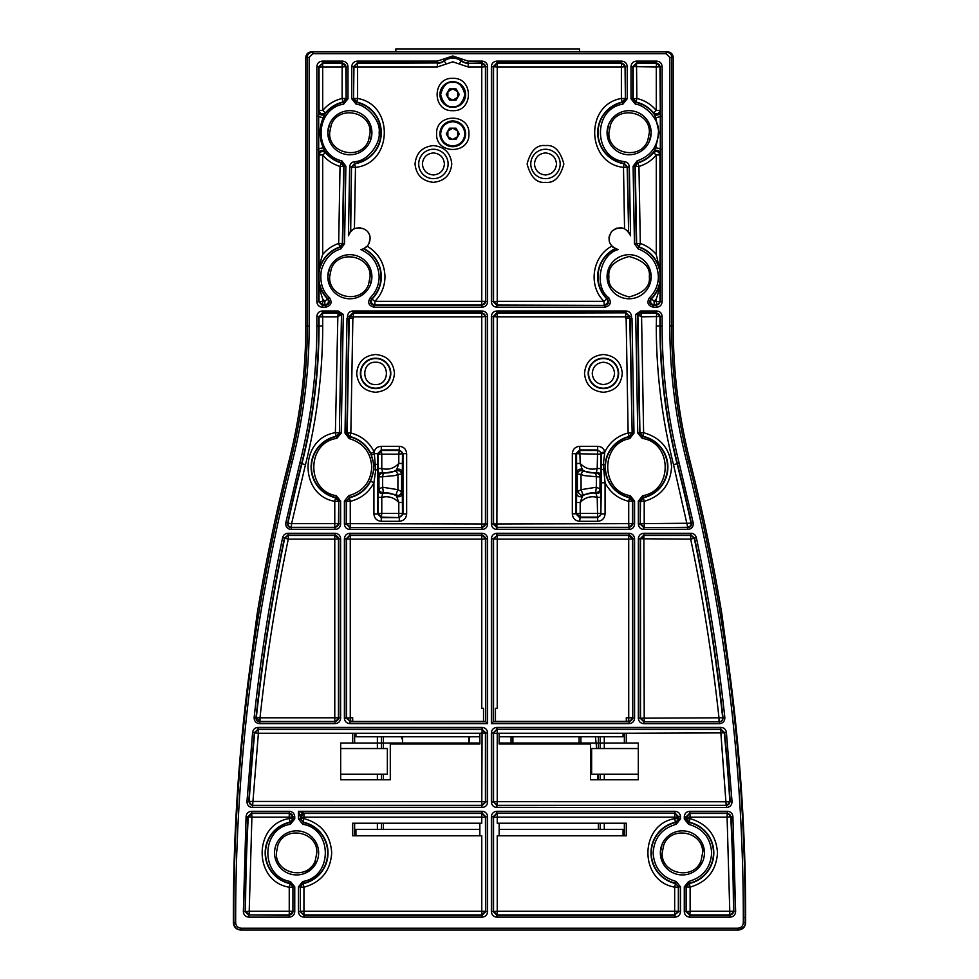 <?xml version="1.0" encoding="UTF-8"?>
<svg xmlns="http://www.w3.org/2000/svg" width="979" height="979" viewBox="0 0 979 979"><rect width="100%" height="100%" fill="white"/><g stroke="black" fill="none" stroke-linecap="round" stroke-linejoin="round"><path stroke-width="1.47" d="M579.066 743.024L579.066 736.783M512.898 736.783L512.898 743.024M469.993 736.783L468.782 739.218L468.782 736.783L468.782 743.024M402.553 743.024L402.614 736.783M598.365 829.372L598.365 823.217L598.365 829.372M597.863 779.774L597.728 774.254M596.639 748.543L595.452 736.783M604.288 736.783L604.288 748.543M604.288 774.254L604.288 779.774M604.288 823.217L604.288 829.372M377.38 829.372L377.38 823.217M377.38 779.774L377.38 774.254M377.38 748.543L377.38 736.783M469.406 738.912L468.843 743.024M401.99 738.912L401.39 736.783M598.365 779.774L598.365 774.254M598.365 748.543L598.365 736.783M383.315 829.372L383.315 823.217M383.315 779.774L383.315 774.254M383.315 748.543L383.315 736.783M686.695 461.77C724.374 611.324 743.245 763.216 743.33 917.445L743.318 922.72C742.988 926.048 741.152 927.884 737.811 928.214L241.177 928.214C237.848 927.896 236.012 926.061 235.67 922.72C235.315 766.704 254.185 613.062 292.293 461.77C303.527 417.225 309.144 371.971 309.168 326.019L309.168 57.406L312.839 53.723L666.148 53.723L669.82 57.406L669.82 326.019C669.844 371.971 675.461 417.225 686.695 461.77L688.47 461.329A552.707 552.707 0 0 1 671.655 326.019L673.197 326.019A551.153 551.153 0 0 0 689.975 460.95L688.47 461.329A1863.245 1863.245 0 0 1 745.166 917.445A1863.245 1863.245 0 0 1 745.154 922.72C745.594 926.11 743.147 928.545 737.811 930.05L738.264 930.05C742.731 929.609 745.178 927.174 745.619 922.72L745.631 917.445C745.704 837.767 740.699 758.419 730.603 679.377L721.866 614.053L720.74 614.053M258.248 614.053L257.122 614.053C265.615 562.57 276.249 511.54 289.013 460.95L289.013 460.95A551.153 551.153 0 0 0 305.791 326.019L305.791 57.406L307.333 57.406L307.333 326.019A552.707 552.707 0 0 1 290.518 461.329L289.013 460.95A1864.787 1864.787 0 0 0 257.122 614.053L248.385 679.377C238.068 760.169 233.063 841.279 233.369 922.72C233.797 927.162 236.257 929.597 240.724 930.05L737.811 930.05L737.811 928.214M608.754 268.295L607.066 276.739A22.052 22.052 0 0 1 629.118 254.687A22.052 22.052 0 0 1 651.157 276.739L649.481 268.295M663.725 845.146C670.762 824.979 703.84 831.563 702.604 852.893L701.062 860.627C694.038 880.806 660.947 874.223 662.183 852.893L663.725 845.146M662.024 844.449L660.348 852.893A22.052 22.052 0 0 1 682.4 830.841A22.052 22.052 0 0 1 704.439 852.893L702.763 844.449M277.926 845.146C284.95 824.979 318.04 831.563 316.804 852.893L315.262 860.627C308.226 880.806 275.148 874.223 276.384 852.893L277.926 845.146M274.548 852.893A22.052 22.052 0 0 1 296.588 830.841A22.052 22.052 0 0 1 318.64 852.893A22.052 22.052 0 0 1 296.588 874.932A22.052 22.052 0 0 1 274.548 852.893A22.052 22.052 0 0 0 296.588 874.932A22.052 22.052 0 0 0 318.64 852.893M610.455 124.982C617.48 104.814 650.558 111.398 649.322 132.728L647.78 140.462C640.755 160.642 607.678 154.058 608.914 132.728L610.455 124.982M608.754 124.284L607.066 132.728A22.052 22.052 0 0 1 629.118 110.676A22.052 22.052 0 0 1 651.157 132.728L649.481 124.284M331.208 124.982C338.232 104.814 371.31 111.398 370.074 132.728L368.532 140.462C361.508 160.642 328.43 154.058 329.666 132.728L331.208 124.982M329.507 124.284L327.818 132.728A22.052 22.052 0 0 1 349.87 110.676A22.052 22.052 0 0 1 371.91 132.728L370.233 124.284M331.208 268.992C338.232 248.825 371.31 255.409 370.074 276.739L368.532 284.473C361.508 304.653 328.43 298.057 329.666 276.739L331.208 268.992M329.507 268.295L327.818 276.739A22.052 22.052 0 0 1 349.87 254.687A22.052 22.052 0 0 1 371.91 276.739L370.233 268.295M418.718 163.958A14.697 14.697 0 0 1 433.416 149.261A14.697 14.697 0 0 1 448.113 163.958A14.697 14.697 0 0 1 433.416 178.655A14.697 14.697 0 0 1 418.718 163.958A14.697 14.697 0 0 0 433.416 178.655A14.697 14.697 0 0 0 448.113 163.958M530.777 163.958A14.697 14.697 0 0 1 545.474 149.261A14.697 14.697 0 0 1 560.172 163.958A14.697 14.697 0 0 1 545.474 178.655A14.697 14.697 0 0 1 530.777 163.958A14.697 14.697 0 0 0 545.474 178.655A14.697 14.697 0 0 0 560.172 163.958M452.775 107.372A12.862 12.862 0 0 1 439.914 94.51A12.862 12.862 0 0 1 452.775 81.649A12.862 12.862 0 0 1 465.637 94.51A12.862 12.862 0 0 1 452.775 107.372A12.862 12.862 0 0 0 465.637 94.51A12.862 12.862 0 0 0 452.775 81.649M439.914 133.829A12.862 12.862 0 0 1 452.775 120.968A12.862 12.862 0 0 1 465.637 133.829A12.862 12.862 0 0 1 452.775 146.691A12.862 12.862 0 0 1 439.914 133.829A12.862 12.862 0 0 0 452.775 146.691A12.862 12.862 0 0 0 465.637 133.829M481.754 911.29L485.437 911.29L481.754 914.961L303.943 914.961L303.943 887.219L303.172 883.633A31.438 31.438 0 0 0 303.172 822.152L300.272 818.554L303.943 818.554C321.247 823.498 330.498 834.94 331.697 852.893C330.498 870.845 321.247 882.287 303.943 887.219L300.272 887.219L303.16 883.278L300.272 886.876L300.272 911.633L303.943 915.304L300.272 911.29L481.754 911.29L482.096 915.304L303.943 915.304L303.943 917.139L482.096 917.139L482.096 915.304L485.768 911.633L487.603 911.633L487.603 816.792L485.768 816.792L485.768 911.633L485.437 817.135L481.754 817.135L481.754 823.217L479.845 823.217L479.845 835.809L481.754 835.809L481.754 911.29M688.616 824.306C702.983 828.442 710.656 837.975 711.647 852.893C710.656 867.81 702.983 877.331 688.616 881.479L689.326 883.547L686.463 887.133L686.463 911.29L690.134 914.961L729.783 914.961L730.126 917.139C733.491 916.809 735.327 914.973 735.633 911.62L732.904 816.498C732.439 813.304 730.603 811.567 727.397 811.285L689.791 811.285C686.438 811.615 684.602 813.451 684.284 816.792L684.284 818.921L688.616 824.306L689.008 822.507L686.12 818.921L684.284 818.921M355.144 228.425L354.422 228.731L355.487 167.385C392.603 163.542 394.415 104.582 357.604 98.475L353.933 98.475L356.797 102.061L356.087 104.141C365.926 104.851 381.064 120.16 379.13 132.728C380.66 142.971 367.725 161.706 354.312 161.645C351.461 162.294 349.907 164.08 349.65 166.993L351.485 167.03L354.594 163.456L354.312 161.645M468.207 66.976L468.207 63.305A11.405 11.405 0 0 1 461.354 61.016A14.306 14.306 0 0 0 444.185 61.016L443.976 60.747A14.648 14.648 0 0 1 461.562 60.747L459.151 63.953L468.207 66.976L481.754 66.976L482.096 62.962L485.768 66.633L485.768 301.691L485.437 66.976C485.413 64.883 484.189 63.659 481.754 63.305L468.207 63.305L482.096 62.962L482.096 61.126L468.207 61.126L452.775 55.974L437.344 61.126L357.262 61.126C353.921 61.444 352.085 63.28 351.755 66.633L351.755 98.757L356.087 104.141M353.052 229.478L350.347 231.974L348.438 235.743C351.118 223.64 370.772 226.357 370.074 238.729C369.646 244.603 366.562 248.238 360.835 249.608C372.338 254.846 378.432 263.889 379.13 276.739C378.995 284.938 376.034 291.938 370.233 297.738C367.333 302.584 368.606 305.742 374.076 307.21L482.096 307.21C485.449 306.88 487.285 305.044 487.603 301.691L487.603 66.633C487.285 63.28 485.449 61.444 482.096 61.126M368.997 233.957L368.312 232.745M365.644 229.894L364.714 229.27M360.101 227.752L358.999 227.703M354.422 228.731L353.235 229.367M370.637 481.142L373.917 482.794C368.789 492.498 360.908 498.678 350.262 501.334L349.442 497.748L346.578 501.334L346.248 523.998L346.248 501.064L349.442 497.748A31.438 31.438 0 0 0 370.637 481.142L373.88 469.626L373.88 464.548L370.845 453.436A31.438 31.438 0 0 0 349.98 436.548L350.849 432.987L347.178 432.914L349.98 436.548L349.246 438.616C363.319 442.9 370.833 452.396 371.775 467.081C370.784 481.998 363.111 491.531 348.744 495.68L344.4 501.064L344.4 523.998C344.73 527.338 346.566 529.174 349.919 529.504L349.919 527.669L346.248 523.998L344.4 523.998M635.334 104.141C645.173 104.851 660.311 120.16 658.377 132.728C657.545 146.838 650.46 156.224 637.109 160.874L633.095 166.271L634.453 243.795L638.247 248.935C650.937 253.867 657.643 263.143 658.377 276.739C658.243 284.938 655.281 291.938 649.481 297.738C646.581 302.584 647.853 305.742 653.323 307.21L656.628 307.21C659.981 306.88 661.816 305.044 662.134 301.691L662.134 66.633C661.816 63.28 659.981 61.444 656.628 61.126L636.509 61.126C633.168 61.444 631.333 63.28 631.002 66.633L631.002 98.757L635.334 104.141L635.726 102.342L632.838 98.757L631.002 98.757M656.285 298.962L654.143 301.361L654.143 305.032L656.285 305.032C658.708 304.677 659.932 303.453 659.956 301.361L659.956 282.809A31.438 31.438 0 0 1 651.524 298.779C649.75 301.973 650.619 304.053 654.143 305.032L653.323 305.375C649.664 304.396 648.82 302.291 650.766 299.06L651.524 298.779L654.143 301.361L660.299 301.691L656.628 305.375L656.285 298.962C658.206 293.48 659.43 288.095 659.956 282.809L659.956 270.669L656.285 254.503L656.285 154.963L653.446 152.638L655.697 147.915L659.002 132.728L655.697 117.541L653.446 112.818A31.438 31.438 0 0 0 636.044 102.061L635.726 102.342A31.095 31.095 0 0 1 653.727 113.711A3.671 3.659 -18.8 0 0 660.299 111.471L660.299 301.691L662.134 301.691M649.481 285.17L651.157 276.739A22.052 22.052 0 0 1 629.118 298.779A22.052 22.052 0 0 1 607.066 276.739L608.754 285.17M660.348 852.893A22.052 22.052 0 0 0 682.4 874.932A22.052 22.052 0 0 0 704.439 852.893A22.052 22.052 0 0 1 682.4 874.932A22.052 22.052 0 0 1 660.348 852.893L662.024 861.324M697.978 868.483L702.763 861.324M305.032 873.256L316.963 861.324M649.481 141.16L651.157 132.728A22.052 22.052 0 0 1 629.118 154.768A22.052 22.052 0 0 1 607.066 132.728L608.754 141.16M370.233 141.16L371.91 132.728A22.052 22.052 0 0 1 349.87 154.768A22.052 22.052 0 0 1 327.818 132.728L329.507 141.16M370.233 285.17L371.91 276.739A22.052 22.052 0 0 1 349.87 298.779A22.052 22.052 0 0 1 327.818 276.739L329.507 285.17M487.603 301.691L485.768 301.691L482.096 305.375L374.076 305.375C370.417 304.396 369.572 302.291 371.518 299.06A31.095 31.095 0 0 0 363.527 248.801L367.309 246.035M370.233 297.738L374.896 301.361C381.48 294.471 384.845 286.26 384.98 276.739C384.527 263.351 378.592 253.169 367.174 246.182M642.689 495.68L643.387 497.748L640.523 501.334L640.193 523.998L640.193 501.064L643.081 497.467A31.095 31.095 0 0 0 642.542 436.597L639.593 433.048L637.525 314.785L641.575 316.829L643.607 432.706C660.947 437.65 670.272 449.104 671.57 467.081C670.321 484.801 661.204 496.218 644.206 501.334L643.387 497.748A31.438 31.438 0 0 0 642.86 436.304L643.607 432.706L639.936 432.779L642.86 436.304L642.187 438.396C672.536 442.643 672.952 490.907 642.689 495.68L638.345 501.064L638.345 523.998C638.675 527.338 640.511 529.174 643.864 529.504L643.864 527.669L640.193 523.998L638.345 523.998M633.095 166.271L638.957 166.43C645.883 164.35 651.671 160.532 656.285 154.963L659.956 154.963L659.956 270.669A31.438 31.438 0 0 0 639.128 246.941L636.289 243.759L634.93 166.234L637.61 162.636L635.285 166.491L636.631 243.514L639.128 246.941L640.303 243.453L634.453 243.795M684.284 816.792L686.12 816.792L689.791 813.121L727.397 813.121L731.068 816.596A1853.736 1853.736 0 0 1 733.797 911.62L733.455 911.278A1853.394 1853.394 0 0 0 730.738 816.939C730.64 814.956 729.416 813.806 727.079 813.463L690.134 813.463L686.12 816.792L686.12 818.921L690.134 818.64C707.144 823.755 716.261 835.173 717.509 852.893C716.261 870.6 707.144 882.006 690.134 887.133L689.326 883.547A31.438 31.438 0 0 0 689.326 822.225L689.008 822.507A31.095 31.095 0 0 1 689.008 883.278L686.12 886.864L684.284 886.864L684.284 911.633C684.602 914.986 686.438 916.821 689.791 917.139L730.126 917.139M452.775 78.344C473.628 77.341 473.628 111.679 452.775 110.676C431.91 111.679 431.91 77.341 452.775 78.344M468.941 133.829C469.932 154.682 435.606 154.682 436.61 133.829C435.606 112.977 469.932 112.977 468.941 133.829M453.216 81.661L457.303 82.481M457.499 82.554L461.721 85.271M461.868 85.418L464.658 89.603M464.731 89.774L465.625 94.265M465.637 94.51L464.792 99.075M464.731 99.246L462.002 103.456M461.868 103.603L457.682 106.393M457.499 106.466L453.179 107.36M465.625 134.27L464.805 138.357M464.731 138.565L462.002 142.775M461.868 142.922L457.682 145.712M457.499 145.785L453.02 146.679M452.775 146.691L448.211 145.847M448.039 145.785L443.817 143.069M443.683 142.922L440.88 138.737M440.819 138.565L439.914 134.233M622.289 373.391C621.163 361.924 614.873 355.622 603.394 354.508C591.928 355.622 585.626 361.924 584.512 373.391C585.626 384.869 591.928 391.159 603.394 392.273C614.873 391.159 621.163 384.869 622.289 373.391M394.476 373.391C393.362 361.924 387.06 355.622 375.593 354.508C364.115 355.622 357.824 361.924 356.699 373.391C357.824 384.869 364.115 391.159 375.593 392.273C387.06 391.159 393.362 384.869 394.476 373.391M596.321 492.547L595.648 492.486L596.321 487.236L599.992 488.876L600.054 476.944C599.784 474.497 598.328 473.298 595.709 473.334L596.272 472.502A3.671 3.671 -141.3 0 1 600.751 476.088L600.873 454.17C600.849 452.078 599.625 450.854 597.202 450.499L580.192 450.499L576.521 454.17L576.655 472.857A3.671 3.671 152.3 0 1 582.407 469.834L582.921 470.997C579.764 470.067 577.904 471.119 577.353 474.142L577.426 491.642L581.098 495.313L583.019 494.774L581.098 489.671L596.321 487.236L596.382 476.773L583.729 475.537L581.024 474.313L581.098 489.671L577.426 491.642L576.655 493.086L576.521 502.496L580.192 502.496L580.192 513.437L600.873 513.437L600.873 497.344L597.202 497.344L595.648 492.486L583.019 494.774L582.444 496.084A3.671 3.671 27.3 0 1 576.655 493.086M452.775 100.152L447.88 97.337L447.88 91.696L452.775 88.869L457.658 91.696L457.658 97.337L452.775 100.152M452.775 139.471L447.88 136.644L447.88 131.002L452.775 128.188L457.658 131.002L457.658 136.644L452.775 139.471M354.631 733.259L354.631 743.024L479.857 743.024M354.631 823.217L354.631 835.809M624.357 835.809L624.357 823.217M499.131 743.024L624.357 743.024L624.357 733.259M479.857 743.979L479.857 733.259L352.685 733.259L352.685 743.024L390.291 743.024L390.291 743.979L479.857 743.979M479.857 736.783L355.928 736.783L355.928 733.259M623.06 733.259L623.06 736.783L499.131 736.783M624.382 743.024L638.308 743.024L638.308 779.774L590.533 779.774L590.533 743.024L624.382 743.024M590.533 743.979L499.131 743.979L499.131 733.259L626.303 733.259L626.303 743.024M499.143 823.217L499.143 835.809L626.303 835.809L626.303 823.217L497.234 823.217L497.234 817.135L674.666 817.135L674.666 813.463L678.337 817.135L674.666 817.135L674.666 818.64C639.018 824.551 639.018 881.235 674.666 887.133L674.666 914.961L497.234 914.961L493.551 911.29L493.551 817.135L497.234 817.135L497.234 813.451L493.22 816.792L496.891 813.121L674.996 813.121L678.68 816.792L680.515 816.792C680.185 813.451 678.349 811.615 674.996 811.285L496.891 811.285L496.891 813.121L674.996 813.121L674.996 811.285M499.143 829.372L623.06 829.372L623.06 835.809M355.928 835.809L355.928 829.372L479.845 829.372M479.845 835.809L352.685 835.809L352.685 823.217L479.845 823.217M638.308 748.543L591.634 748.543L591.634 774.254L638.308 774.254M340.68 774.254L387.354 774.254L387.354 748.543L340.68 748.543M390.291 743.979L390.291 779.774L340.68 779.774L340.68 743.024L352.685 743.024M676.171 824.306L675.779 822.507A31.095 31.095 0 0 0 675.779 883.278L676.171 881.479C661.804 877.331 654.131 867.81 653.14 852.893C654.131 837.975 661.804 828.442 676.171 824.306L680.515 818.921L678.68 818.921L675.779 822.507L678.68 818.921L678.68 816.792L678.337 818.64L674.666 818.64L675.473 822.225A31.438 31.438 0 0 0 675.473 883.547L678.68 886.864L675.473 883.547L674.666 887.133L678.337 887.133L678.337 911.29L497.234 911.29L497.234 835.809L499.143 835.809M241.177 928.214L241.177 930.05C236.832 929.72 234.385 927.284 233.834 922.72L233.369 922.72M487.603 732.928C487.285 729.575 485.449 727.74 482.096 727.409L481.754 805.338L252.815 805.338C250.502 805.056 249.278 803.759 249.155 801.434L248.788 801.777A1853.736 1853.736 0 0 1 254.418 732.561L258.383 729.588L481.754 729.588L485.437 733.259L485.437 801.666L249.155 801.434A1853.394 1853.394 0 0 1 254.724 732.892L258.383 733.259L258.077 729.245L482.096 729.245L485.768 732.928L485.768 801.997L482.096 805.668L252.46 805.668L248.788 801.777L246.953 801.654C247.112 805.179 248.947 807.137 252.46 807.516L482.096 807.516L481.754 805.338L485.437 801.666L487.603 801.997L487.603 732.928L479.857 733.259M626.303 733.259L724.264 732.892A1853.394 1853.394 0 0 1 729.832 801.434C729.71 803.759 728.486 805.056 726.173 805.338L496.891 805.668L496.891 807.516L726.528 807.516L726.528 805.668L730.199 801.777L732.035 801.654L726.394 732.378L724.264 732.892L720.605 729.588L720.911 727.409L496.891 727.409L496.891 729.245L720.605 729.588L726.173 805.338L497.234 805.338L493.551 801.666L493.551 733.259L497.234 733.259L497.234 729.588L493.22 732.928L496.891 729.245L720.911 729.245L724.57 732.561A1853.736 1853.736 0 0 1 730.199 801.777L497.234 801.666L497.234 733.259L499.131 733.259M487.603 816.792C487.285 813.439 485.449 811.603 482.096 811.285L481.754 817.135L303.943 817.135L303.172 822.152L300.272 818.554L300.272 816.792A3.671 3.671 180 0 1 303.943 813.121L482.096 813.121L485.768 816.792L481.754 813.451L303.943 813.451L300.272 817.135L303.943 817.135L303.943 813.121L298.424 811.285L298.424 818.909L302.78 824.294C332.811 828.993 332.811 876.792 302.78 881.492L298.424 886.876L298.424 911.633L300.272 911.633M496.891 917.139L497.234 911.29L491.372 911.633C491.703 914.986 493.538 916.821 496.891 917.139L674.996 917.139L674.996 915.304L496.891 915.304L493.22 911.633L493.22 816.792L491.372 816.792L491.372 911.633M254.136 717.546L256.351 717.399L259.998 721.462L259.998 717.791L256.351 717.399A1853.394 1853.394 0 0 1 284.693 538.377L288.022 535.109L284.424 538.034L288.291 539.123L288.291 535.452L334.781 535.452L334.781 539.123L288.291 539.123C275.943 598.218 266.508 657.778 259.998 717.791L338.465 717.791L338.465 539.123C338.44 537.03 337.217 535.807 334.781 535.452L338.795 538.78L338.795 718.133L335.124 721.804L259.619 721.804C257.196 721.535 255.984 720.177 255.972 717.742A1853.736 1853.736 0 0 1 284.424 538.034L282.625 537.655C270.18 597.166 260.683 657.117 254.136 717.546C254.161 721.193 255.996 723.224 259.619 723.64L335.124 723.64C338.477 723.322 340.313 721.486 340.631 718.133L340.631 538.78C340.313 535.44 338.477 533.604 335.124 533.274L288.022 533.274L288.022 535.109L335.124 535.109L335.124 533.274M724.852 717.583L722.686 717.778A3.671 3.671 -90 0 1 719.027 721.853L719.027 718.182C712.516 658.035 703.069 598.34 690.697 539.123L690.697 535.452L644.206 535.452L640.523 539.123L640.523 718.182L644.206 721.853L644.206 718.182L722.686 717.778A1853.394 1853.394 0 0 0 694.295 538.377L690.966 535.109L694.564 538.034A1853.736 1853.736 0 0 1 723.028 717.778C723.004 720.214 721.792 721.572 719.369 721.853L719.369 723.689C723.004 723.273 724.827 721.242 724.852 717.583C718.305 657.129 708.808 597.153 696.363 537.655C695.604 534.926 693.805 533.469 690.966 533.274L643.864 533.274L643.864 535.109L690.966 535.109L690.966 533.274M624.675 161.645C593.458 158.671 591.928 109.024 622.901 104.141L627.233 98.757L627.233 66.633C626.903 63.28 625.067 61.444 621.726 61.126L496.891 61.126C493.538 61.444 491.703 63.28 491.372 66.633L491.372 301.691C491.703 305.044 493.538 306.88 496.891 307.21L604.912 307.21C610.382 305.742 611.655 302.597 608.754 297.738C593.58 286.602 599.686 254.197 618.153 249.608C608.914 246.035 606.772 239.965 611.716 231.387C619.683 225.513 625.96 226.969 630.537 235.743L629.338 166.993C629.081 164.08 627.527 162.294 624.675 161.645L624.394 163.456L627.502 167.03L629.338 166.993M605.12 464.756L605.12 469.418A31.438 31.438 0 0 0 629.546 497.748L628.726 501.334C618.079 498.678 610.186 492.498 605.071 482.794L603.272 464.609L605.12 464.756A31.438 31.438 0 0 1 629.007 436.548L631.81 432.914L628.139 432.987L629.326 436.818A31.095 31.095 0 0 0 629.852 497.467L632.74 501.064L632.74 523.998L629.069 527.669L629.069 529.504C632.422 529.174 634.257 527.338 634.576 523.998L632.41 523.655L632.41 501.334L629.546 497.748L630.243 495.68C600.531 490.993 600.115 443.817 629.742 438.616L629.326 436.818L632.153 433.183L629.803 318.346L625.679 318.346L631.981 318.346L630.146 318.346L632.153 433.183L633.988 433.146L631.981 318.346M348.744 495.68L349.136 497.467A31.095 31.095 0 0 0 349.662 436.818L346.835 433.183L348.842 318.346L347.007 318.346L353.297 318.346L349.185 318.346L347.178 432.914L345 433.146L349.246 438.616M641.135 316.388L641.135 313.158L637.88 315.128L639.936 432.779L637.757 433.085L642.187 438.396M635.689 314.394L637.525 314.785L640.78 312.815L656.628 312.815L660.299 316.486L660.299 326.019A562.215 562.215 0 0 0 677.407 463.654A1853.736 1853.736 0 0 1 691.407 523.214L693.193 522.823L679.193 463.202C667.849 418.18 662.159 372.461 662.134 326.019L662.134 316.486C661.816 313.133 659.981 311.298 656.628 310.979L640.78 310.979L635.689 314.394L637.757 433.085M344.535 243.795L338.685 243.453L340.031 166.43L341.377 162.636L344.045 166.234L342.699 243.759L340.166 247.185A31.095 31.095 0 0 0 328.222 299.06C330.168 302.291 329.311 304.396 325.664 305.375L324.844 305.032C328.454 303.955 329.323 301.862 327.463 298.779L329.507 297.738C322.348 291.093 319.631 281.903 321.357 270.167C324.82 258.945 331.281 251.872 340.741 248.935L344.535 243.795L345.893 166.271L341.879 160.874C313.194 154.498 314.626 108.718 343.653 104.141L347.986 98.757L347.986 66.633C347.655 63.28 345.82 61.444 342.479 61.126L322.36 61.126L322.36 62.962L342.479 62.962L342.479 61.126M336.299 495.68C306.035 490.907 306.451 442.643 336.8 438.396L341.23 433.085L343.299 314.394L338.208 310.979L322.36 310.979C319.007 311.298 317.172 313.133 316.853 316.486L316.853 326.019C316.829 372.448 311.138 418.18 299.794 463.202L285.795 522.823C285.476 526.751 287.263 528.978 291.167 529.504L335.124 529.504C338.477 529.174 340.313 527.338 340.631 523.998L340.631 501.064L336.299 495.68L335.907 497.467L338.795 501.064L340.631 501.064M246.084 816.498L251.909 817.135L249.204 911.29L245.191 911.62A1853.736 1853.736 0 0 1 247.92 816.596L251.591 813.121L289.246 813.121L292.917 816.792L292.917 818.909L290.017 822.152A31.438 31.438 0 0 0 290.017 883.633L289.246 887.219L292.917 887.219L292.917 911.633L292.917 887.219A3.671 3.671 0 0 0 290.017 883.633L292.917 886.876L294.752 886.876L290.408 881.492C260.365 876.792 260.365 828.993 290.408 824.294L294.752 818.909L294.752 816.792C294.434 813.451 292.586 811.615 289.246 811.285L251.591 811.285C248.385 811.567 246.549 813.304 246.084 816.498L243.355 911.62C243.673 914.973 245.509 916.821 248.862 917.139L248.862 915.304L245.191 911.62L243.355 911.62M252.594 732.378L254.418 732.561L258.077 729.245L258.077 727.409C254.981 727.666 253.157 729.318 252.594 732.378L246.953 801.654M352.685 733.259L258.383 733.259L252.46 807.516M491.372 801.997L493.22 801.997L493.22 732.928L491.372 732.928L491.372 801.997C491.703 805.35 493.538 807.185 496.891 807.516M496.891 805.668L493.551 801.666L497.234 801.666L496.891 805.668M678.68 911.633L674.666 914.961L678.337 911.29L680.515 911.633L680.515 886.864L678.68 886.864L678.68 911.633M300.272 886.876L298.424 886.876M289.013 460.95A551.153 551.153 0 0 0 305.791 326.019L305.791 57.406C306.109 54.053 307.957 52.217 311.298 51.887L667.69 51.887L666.148 51.887L666.148 53.723M305.791 57.406L305.791 57.406C306.109 54.053 307.957 52.217 311.298 51.887L312.839 51.887L312.839 53.723M727.397 811.285L727.079 817.135L690.134 817.135L689.791 811.285M735.633 911.62L733.797 911.62L730.126 915.304L689.791 915.304L690.134 911.29L729.783 911.29L729.783 914.961C732.231 914.582 733.455 913.346 733.455 911.278L729.783 911.29L727.079 817.135L732.904 816.498M684.284 911.633L686.12 911.633L686.12 886.864L690.134 887.133L690.134 911.29L686.12 911.633L689.791 915.304L689.791 917.139M482.096 811.285L298.424 811.285L300.272 816.792L300.272 818.909L298.424 818.909M259.619 723.64L259.998 721.462L334.781 721.462L334.781 539.123L340.631 538.78M335.124 723.64L334.781 721.462C337.217 721.107 338.44 719.883 338.465 717.791L340.631 718.133M352.685 721.376L352.685 717.791L352.048 721.462L483.528 721.376L483.528 708.306L481.754 708.306L481.754 539.123L350.262 539.123L350.262 535.452L481.754 535.452L481.754 539.123L485.768 538.78L485.768 721.804L485.437 539.123C485.413 537.03 484.189 535.807 481.754 535.452L482.096 533.274L349.919 533.274L349.919 535.109L482.096 535.109L485.768 538.78L487.603 538.78C487.285 535.44 485.449 533.604 482.096 533.274M352.048 721.462L350.262 721.462L350.262 717.791L346.248 718.133L346.248 538.78L349.919 535.109L346.578 539.123L346.578 717.791L350.262 721.462L346.248 718.133L344.4 718.133C344.73 721.486 346.566 723.322 349.919 723.64L349.919 721.804L485.768 721.804L487.603 723.64L487.603 538.78M352.685 717.791L350.262 717.791L350.262 539.123L344.4 538.78L344.4 718.133M496.891 533.274L496.891 535.109L629.069 535.109L629.069 533.274L496.891 533.274C493.538 533.604 491.703 535.44 491.372 538.78L491.372 723.64L629.069 723.64C632.422 723.322 634.257 721.486 634.576 718.133L634.576 538.78C634.257 535.44 632.422 533.604 629.069 533.274M495.46 708.306L497.234 708.306L495.46 708.306L495.46 721.388L626.303 721.376L626.303 717.791L628.726 717.791L628.726 721.462C631.161 721.107 632.385 719.883 632.41 717.791L628.726 717.791L628.726 539.123L497.234 539.123L497.234 535.452L628.726 535.452L628.726 539.123L632.74 538.78L632.74 718.133L632.41 539.123C632.385 537.03 631.161 535.807 628.726 535.452L632.74 538.78L634.576 538.78M626.303 721.376L629.069 721.804L632.74 718.133L634.576 718.133M491.372 723.64L493.22 721.804L629.069 721.804L629.069 723.64M495.46 721.388L493.22 721.804L493.22 538.78L491.372 538.78M497.234 708.306L497.234 539.123L493.22 538.78L497.234 535.452L493.551 539.123L493.551 721.462M719.369 721.853L643.864 721.853L640.193 718.182L640.193 538.78L690.697 539.123L696.363 537.655M643.864 721.853L643.864 723.689L719.369 723.689M638.345 718.182L644.206 718.182L643.864 535.109L640.193 538.78L638.345 538.78L638.345 718.182C638.675 721.523 640.511 723.371 643.864 723.689M351.755 66.633L353.933 66.976L353.59 98.757L353.59 66.633L357.262 62.962L437.344 62.962L357.604 63.305L353.933 66.976L357.604 66.976L357.604 98.475L356.797 102.061A31.438 31.438 0 0 1 354.9 163.75L351.816 167.311L355.487 167.385L354.594 163.456A31.095 31.095 0 0 0 356.478 102.342L353.59 98.757L351.755 98.757M437.344 66.976L446.387 63.953L444.185 61.016A11.405 11.405 0 0 1 437.344 63.305L437.344 66.976L357.604 66.976L357.262 61.126M363.931 248.617A31.438 31.438 0 0 1 372.277 298.779C370.503 301.973 371.371 304.053 374.896 305.032L374.896 301.361L481.754 301.361L481.754 305.032C484.189 304.677 485.413 303.453 485.437 301.361L481.754 301.361L481.754 66.976L487.603 66.633M374.076 307.21L374.076 305.375L374.896 305.032L481.754 305.032L482.096 307.21M363.527 248.801L360.835 249.608M368.814 243.844L370.074 238.729M608.754 297.738L607.469 299.06C609.415 302.291 608.559 304.396 604.912 305.375L604.912 307.21M609.623 242.633L611.814 246.182C592.087 256.437 587.926 286.076 604.092 301.361L604.092 305.032C607.702 303.955 608.571 301.862 606.711 298.779L604.092 301.361L497.234 301.361L496.891 305.375L493.22 301.691L493.22 66.633L496.891 62.962L621.726 62.962L625.397 66.633L625.397 98.757L625.055 66.976C625.03 64.883 623.807 63.659 621.384 63.305L497.234 63.305L493.551 66.976L493.551 301.361L497.234 305.032L604.912 305.375L496.891 305.375L496.891 307.21M491.372 66.633L497.234 66.976L497.234 301.361L491.372 301.691M621.726 61.126L621.384 66.976L497.234 66.976L496.891 61.126M627.233 98.757L625.397 98.757L622.509 102.342L625.055 98.475L621.384 98.475L621.384 66.976L627.233 66.633M628.298 231.546L624.565 228.731L623.501 167.385L624.088 163.75A31.438 31.438 0 0 1 622.191 102.061L621.384 98.475C584.573 104.582 586.384 163.542 623.501 167.385L627.502 167.03L628.64 231.974L627.172 167.311L624.394 163.456A31.095 31.095 0 0 1 622.509 102.342L622.901 104.141M628.64 231.974L630.537 235.743M624.565 228.731L623.072 228.168M621.91 227.887L616.819 228.156M616.048 228.413L612.193 230.885M611.459 231.68L609.195 236.233M609.011 237.273L609.354 241.825M611.814 246.182L612.67 247.026M612.866 247.185L618.153 249.608M629.705 318.346L629.668 316.425L631.504 316.388C631.137 313.096 629.301 311.285 625.997 310.979L625.997 312.815L629.668 316.425L625.654 313.158L625.654 316.829L497.234 316.829L496.891 310.979C493.538 311.298 491.703 313.133 491.372 316.486L497.234 316.829L496.891 527.669L493.22 523.998L493.22 316.486L496.891 312.815L625.997 312.815L497.234 313.158L493.551 316.829L493.551 523.655L497.234 527.326L628.726 527.326C631.161 526.971 632.385 525.747 632.41 523.655L628.726 523.655L629.069 527.669L496.891 527.669L496.891 529.504L629.069 529.504M634.576 523.998L634.576 501.064L628.726 501.334L628.726 523.655L491.372 523.998C491.703 527.338 493.538 529.174 496.891 529.504M349.283 318.346L349.319 316.425L352.991 312.815L482.096 312.815L485.768 316.486L485.768 523.998L346.578 523.655L350.262 527.326L350.262 501.334L344.4 501.064M349.919 529.504L482.096 529.504L482.096 527.669L349.919 527.669L482.096 527.669L485.768 523.998L487.603 523.998L487.603 316.486L485.768 316.486L481.754 316.829L481.754 527.326C484.189 526.971 485.413 525.747 485.437 523.655L485.437 316.829C485.413 314.736 484.189 313.513 481.754 313.158L481.754 316.829L353.333 316.829L353.333 313.158L349.662 316.768L347.484 316.388L347.447 318.346M487.603 316.486C487.285 313.133 485.449 311.298 482.096 310.979L481.754 313.158L353.333 313.158L352.991 310.979C349.687 311.285 347.851 313.096 347.484 316.388M643.864 529.504L687.821 529.504L687.821 527.669C690.428 527.314 691.615 525.833 691.407 523.214L640.523 523.655L644.206 527.326L644.206 501.334L638.345 501.064M662.134 326.019L659.956 326.019L659.956 316.829C659.944 314.736 658.708 313.513 656.285 313.158L641.135 313.158L640.78 310.979M656.285 326.019L659.956 326.019A562.558 562.558 0 0 0 677.076 463.74A1853.394 1853.394 0 0 1 690.978 522.872C691.37 525.282 690.171 526.775 687.393 527.326L643.864 527.669L687.821 527.669L673.515 464.633C662.049 419.147 656.309 372.938 656.285 326.019L656.628 310.979M641.575 316.829L662.134 316.486M347.986 98.757L346.15 98.757L343.262 102.342L345.807 98.475L342.136 98.475L342.136 66.976L322.703 66.976L322.703 63.305L342.136 63.305L342.136 66.976L346.15 66.633L346.15 98.757L345.807 66.976C345.783 64.883 344.559 63.659 342.136 63.305L346.15 66.633L347.986 66.633M340.741 248.935L339.86 246.941A31.438 31.438 0 0 0 319.032 270.669L319.032 301.361L322.703 305.032L322.36 307.21L325.664 307.21L325.664 305.375L322.36 305.375L318.689 301.691L318.689 66.633L322.703 63.305L319.032 66.976L322.703 66.976L322.703 110.492L325.542 112.818L325.261 113.711A31.095 31.095 0 0 1 343.262 102.342L343.653 104.141M322.36 61.126C319.007 61.444 317.172 63.28 316.853 66.633L319.032 66.976L319.032 110.492C320.109 114.041 322.287 114.824 325.542 112.818A31.438 31.438 0 0 1 342.944 102.061L342.136 98.475C334.304 100.323 327.83 104.325 322.703 110.492L319.032 110.492L318.689 111.471A3.671 3.659 18.8 0 0 325.261 113.711L323.29 117.541C318.958 127.6 318.958 137.721 323.278 147.915L325.542 152.638C322.287 150.631 320.109 151.402 319.032 154.963L319.032 270.669C319.558 265.358 320.782 259.973 322.703 254.503C326.986 249.315 332.322 245.631 338.685 243.453L339.86 246.941L342.356 243.514L343.702 166.491L345.893 166.271M322.703 298.962C320.782 293.48 319.558 288.095 319.032 282.809A31.438 31.438 0 0 0 327.463 298.779L324.844 301.361L322.703 298.962L322.703 301.361L316.853 301.691C317.172 305.044 319.007 306.88 322.36 307.21M656.628 61.126L656.285 66.976L632.838 66.633L636.509 62.962L656.628 62.962L660.299 66.633L660.299 111.471L659.956 66.976C659.932 64.883 658.708 63.659 656.285 63.305L636.852 63.305L633.18 66.976L633.18 98.475L636.044 102.061L636.852 98.475L632.838 98.757L632.838 66.633L631.002 66.633M662.134 66.633L656.285 66.976L656.285 110.492L653.446 112.818C656.701 114.824 658.879 114.041 659.956 110.492L656.285 110.492C651.133 104.312 644.659 100.311 636.852 98.475L636.509 61.126M653.323 307.21L653.323 305.375L656.628 305.375L656.628 307.21M638.247 248.935L638.822 247.185A31.095 31.095 0 0 1 650.766 299.06L649.481 297.738M316.853 326.019L318.689 326.019L318.689 316.486L316.853 316.486M285.795 522.823L291.595 523.655L338.465 523.655L338.795 501.064L338.795 523.998L335.124 527.669L291.167 527.669C288.572 527.314 287.373 525.833 287.581 523.214A1853.736 1853.736 0 0 1 301.581 463.654L301.911 463.74A562.558 562.558 0 0 0 319.032 326.019L319.032 316.829L322.703 316.829L322.36 312.815L338.208 312.815L337.853 316.388L341.108 315.128L337.853 313.158L322.703 313.158L319.032 316.829L322.36 312.815L322.36 310.979M343.299 314.394L341.463 314.785L339.395 433.048L341.463 314.785L338.208 312.815L338.208 310.979M336.8 438.396L336.433 436.597L339.395 433.048L341.23 433.085M337.853 316.388L335.381 432.706L336.127 436.304A31.438 31.438 0 0 0 335.601 497.748L335.907 497.467A31.095 31.095 0 0 1 336.433 436.597L339.052 432.779L335.381 432.706C299.317 438.139 298.815 495.264 334.781 501.334L338.465 501.334L335.601 497.748L334.781 501.334L334.781 527.326C337.217 526.971 338.44 525.747 338.465 523.655L340.631 523.998M337.412 316.829L322.703 316.829L322.703 326.019C322.678 372.938 316.939 419.147 305.472 464.633L301.911 463.74A1853.394 1853.394 0 0 0 288.01 522.872C287.912 525.686 289.111 527.179 291.595 527.326L334.781 527.326L335.124 529.504M305.472 464.633L291.595 523.655L291.167 529.504M248.862 917.139L289.246 917.139C292.586 916.821 294.434 914.973 294.752 911.633L292.917 911.633L289.246 915.304L249.204 914.961L289.246 914.961A3.671 3.671 180 0 0 292.917 911.29L289.246 911.29L289.246 887.219C253.108 881.541 253.12 824.232 289.246 818.554L289.246 817.135L292.917 817.135A3.671 3.671 -0 0 0 289.246 813.463L289.246 817.135L251.909 817.135L251.591 811.285M292.917 816.792L294.752 816.792M292.917 818.909L294.752 818.909M300.272 816.792A3.671 3.671 135 0 1 303.943 813.121M579.531 51.887L579.531 48.95L395.822 48.95L395.822 51.887M483.528 721.388L485.437 721.462M615.057 248.617A31.438 31.438 0 0 0 606.711 298.779L607.469 299.06A31.095 31.095 0 0 1 615.461 248.801M323.29 117.541A3.671 1.003 14.9 0 1 318.212 116.183M318.212 149.261A3.671 0.991 165.1 0 1 323.278 147.915M660.776 116.183A3.671 1.003 -14.9 0 1 655.697 117.541M655.697 147.915A3.671 0.991 -165.1 0 1 660.776 149.261M686.463 818.64L689.326 822.225L690.134 817.135L686.463 817.135L686.463 818.64M481.754 708.306L483.528 708.306M626.303 717.791L626.939 721.462M600.873 497.344L600.751 489.794A3.671 3.671 -38.8 0 1 596.284 493.379C591.292 492.315 586.678 493.208 582.444 496.084L580.192 502.496C584.916 497.479 590.582 495.766 597.202 497.344L597.716 521.293C602.183 520.865 604.63 518.417 605.071 513.951L601.387 513.951L597.716 517.622L579.678 517.622L576.007 513.951L576.007 453.656L579.678 449.985L597.716 449.985L601.277 452.751L604.838 451.845L603.272 464.609L601.412 464.756L601.412 469.418L605.12 469.418M600.873 468.525L597.202 468.525L597.716 446.314C601.351 446.534 603.725 448.382 604.838 451.845C609.807 442.092 617.565 435.802 628.139 432.987L626.132 318.346M352.856 318.346L350.849 432.987C361.422 435.814 369.193 442.104 374.149 451.845L370.845 453.436M402.332 493.086L401.561 491.642L401.635 474.154C401.084 471.119 399.224 470.067 396.067 470.997L397.963 474.313L395.259 475.537L382.605 476.773L382.667 487.236L397.878 489.671L395.969 494.774L383.327 492.486L382.703 493.379A3.671 3.671 38.8 0 1 378.237 489.794L378.114 497.344L381.786 497.344L381.786 513.437L402.467 513.437L402.332 493.086A3.671 3.671 -27.3 0 1 396.544 496.084L395.969 494.774C398.845 496.12 400.705 495.08 401.561 491.642L397.878 489.671L397.963 474.313L401.635 474.154L402.332 472.857L402.467 454.17C402.442 452.078 401.219 450.854 398.796 450.499L381.786 450.499L378.114 454.17L377.6 453.656L381.272 449.985L381.272 446.314C377.637 446.534 375.263 448.382 374.149 451.845L375.728 469.932L373.917 482.794L373.917 513.951L377.6 513.951L377.6 453.656L374.443 453.656L371.567 455.064M322.703 254.503L322.703 154.963L325.542 152.638A31.438 31.438 0 0 0 341.059 162.906L343.702 166.491L340.031 166.43C333.093 164.35 327.316 160.532 322.703 154.963L319.032 154.963L318.689 153.984A3.671 3.659 161.2 0 1 325.261 151.733A31.095 31.095 0 0 0 341.377 162.636L341.879 160.874M324.844 305.032L324.844 301.361L322.703 301.361L322.703 305.032L324.844 305.032M656.285 254.503C652.002 249.315 646.666 245.631 640.303 243.453L638.957 166.43L637.929 162.906A31.438 31.438 0 0 0 653.446 152.638C656.701 150.631 658.879 151.402 659.956 154.963L660.299 153.984A3.671 3.659 -161.2 0 0 653.727 151.733A31.095 31.095 0 0 1 637.61 162.636L637.109 160.874M289.246 811.285L289.246 813.463L251.909 813.463L248.25 816.939A1853.394 1853.394 0 0 0 245.533 911.278L249.204 914.961L249.204 911.29L289.246 911.29L289.246 917.139M289.246 818.554L290.017 822.152A3.671 3.671 180 0 0 292.917 818.554L289.246 818.554M452.322 107.36L448.235 106.552M448.039 106.466L443.817 103.75M443.683 103.603L440.88 99.417M440.819 99.246L439.914 94.755M439.914 94.51L440.746 89.958M440.819 89.774L443.536 85.565M443.683 85.418L447.868 82.628M448.039 82.554L452.359 81.661M439.914 133.377L440.734 129.289M440.819 129.093L443.536 124.884M443.683 124.737L447.868 121.934M448.039 121.873L452.531 120.968M452.775 120.968L457.328 121.8M457.499 121.873L461.721 124.59M461.868 124.737L464.658 128.922M464.731 129.093L465.625 133.413M601.412 469.418L601.387 482.794L605.071 482.794L605.071 513.951M604.63 453.473L601.387 453.656L601.412 464.756M373.88 464.548L377.6 464.242M373.88 469.626L377.6 469.932M576.521 502.496L576.521 513.437L580.192 517.108L579.678 521.293L597.716 521.293M601.387 482.794L600.873 513.437C600.849 515.529 599.625 516.753 597.202 517.108L580.192 517.108L580.192 513.437L572.336 513.951C572.776 518.417 575.224 520.865 579.678 521.293M601.277 452.751L600.873 454.17L572.336 453.656L572.336 513.951M576.521 463.459L580.192 463.459L579.678 446.314C575.224 446.742 572.776 449.202 572.336 453.656M402.467 463.459L398.796 463.459L398.796 454.17L402.981 453.656L399.31 449.985L398.796 454.17L381.786 454.17L381.786 468.525L378.114 468.525L378.114 454.17L381.786 454.17L381.272 449.985L399.31 449.985L399.31 446.314L381.272 446.314M402.467 502.496L398.796 502.496L398.796 517.108C401.219 516.753 402.442 515.529 402.467 513.437L402.981 513.951L399.31 517.622L399.31 521.293C403.764 520.865 406.212 518.417 406.652 513.951L402.981 513.951L402.981 453.656L406.652 453.656C406.212 449.202 403.764 446.742 399.31 446.314M378.114 497.344L378.114 513.437L381.786 517.108L399.31 517.622L381.272 517.622L381.272 521.293L399.31 521.293M381.272 517.622L377.6 513.951L378.114 513.437L381.786 513.437L381.272 517.622M378.114 468.525L378.934 476.944L378.995 488.876L378.237 489.794M596.272 472.502L597.202 468.525C590.692 470.165 585.026 468.464 580.192 463.459L582.407 469.834C586.482 472.576 591.096 473.469 596.272 472.502M382.667 487.236L378.995 488.876C379.289 491.348 380.733 492.559 383.327 492.486L382.667 487.236M378.237 476.088A3.671 3.671 141.3 0 1 382.716 472.502L383.278 473.334C380.721 473.236 379.277 474.436 378.934 476.944L382.605 476.773L383.278 473.334L396.067 470.997L396.581 469.834A3.671 3.671 -152.3 0 1 402.332 472.857M381.786 468.525L382.716 472.502C387.757 473.53 392.371 472.637 396.581 469.834L398.796 463.459C393.986 468.464 388.32 470.153 381.786 468.525M382.703 493.379L381.786 497.344C388.406 495.766 394.072 497.479 398.796 502.496L396.544 496.084C392.298 493.22 387.684 492.315 382.703 493.379M459.286 94.51L456.03 100.152L449.508 100.152L446.253 94.51L449.508 88.869L456.03 88.869L459.286 94.51M459.286 133.829L456.03 139.471L449.508 139.471L446.253 133.829L449.508 128.188L456.03 128.188L459.286 133.829M580.963 474.313L582.921 470.997L595.709 473.334L596.382 476.773L600.054 476.944L600.751 476.088M580.902 743.024L580.902 736.783M511.05 736.783L511.05 743.024M381.467 736.783L381.467 748.543M381.467 774.254L381.467 779.774M381.467 823.217L381.467 829.372M600.2 779.774L600.2 774.254M600.2 748.543L600.2 736.783M600.2 829.372L600.2 823.217M608.914 276.739C607.763 267.181 614.494 260.438 629.118 256.522C643.741 260.438 650.472 267.181 649.322 276.739C650.472 286.284 643.741 293.027 629.118 296.943C614.494 293.027 607.763 286.284 608.914 276.739M433.416 182.327C444.49 181.164 450.609 175.033 451.784 163.958C450.609 152.871 444.49 146.752 433.416 145.59C422.328 146.752 416.21 152.871 415.035 163.958C416.21 175.033 422.328 181.164 433.416 182.327M545.474 182.327C554.163 183.367 560.282 177.248 563.855 163.958C560.282 150.668 554.163 144.537 545.474 145.59C536.798 144.537 530.667 150.668 527.106 163.958C530.667 177.248 536.798 183.367 545.474 182.327M433.416 152.932C440.06 153.63 443.732 157.313 444.429 163.958C443.732 170.603 440.06 174.274 433.416 174.984C426.758 174.274 423.087 170.603 422.39 163.958C423.087 157.313 426.758 153.63 433.416 152.932M545.474 152.932C552.119 153.63 555.803 157.313 556.5 163.958C555.803 170.603 552.119 174.274 545.474 174.984C538.829 174.274 535.158 170.603 534.461 163.958C535.158 157.313 538.829 153.63 545.474 152.932M452.775 106.638C447.036 107.323 442.997 103.284 440.648 94.51C442.997 85.736 447.036 81.698 452.775 82.383C458.502 81.698 462.541 85.736 464.89 94.51C462.541 103.284 458.502 107.323 452.775 106.638M452.775 121.702C460.081 122.473 464.119 126.511 464.89 133.829C464.119 141.135 460.081 145.186 452.775 145.957C445.457 145.186 441.419 141.135 440.648 133.829C441.419 126.511 445.457 122.473 452.775 121.702M437.344 61.126L437.344 62.962A11.075 11.075 0 0 0 443.976 60.747L442.875 59.278M651.157 276.739A22.052 22.052 0 0 1 629.118 298.779A22.052 22.052 0 0 1 607.066 276.739M651.157 132.728A22.052 22.052 0 0 1 629.118 154.768A22.052 22.052 0 0 1 607.066 132.728M371.91 132.728A22.052 22.052 0 0 1 349.87 154.768A22.052 22.052 0 0 1 327.818 132.728M371.91 276.739A22.052 22.052 0 0 1 349.87 298.779A22.052 22.052 0 0 1 327.818 276.739M446.387 63.953L452.775 61.824L459.151 63.953M618.618 373.391A15.211 15.211 0 0 0 603.394 358.179A15.211 15.211 0 0 0 588.183 373.391A15.211 15.211 0 0 0 603.394 388.602A15.211 15.211 0 0 0 618.618 373.391M390.805 373.391A15.211 15.211 0 0 0 375.593 358.179A15.211 15.211 0 0 0 360.37 373.391A15.211 15.211 0 0 0 375.593 388.602A15.211 15.211 0 0 0 390.805 373.391M618.214 373.391A14.82 14.82 0 0 1 603.394 388.21A14.82 14.82 0 0 1 588.575 373.391A14.82 14.82 0 0 1 603.394 358.571A14.82 14.82 0 0 1 618.214 373.391M375.593 388.21A14.82 14.82 0 0 1 360.774 373.391A14.82 14.82 0 0 1 375.593 358.571A14.82 14.82 0 0 1 390.413 373.391A14.82 14.82 0 0 1 375.593 388.21M603.394 384.539C596.627 383.878 592.907 380.158 592.246 373.391C592.907 366.623 596.627 362.903 603.394 362.242C610.174 362.903 613.882 366.623 614.543 373.391C613.882 380.158 610.174 383.878 603.394 384.539M375.593 362.242C389.972 361.557 389.972 385.224 375.593 384.539C361.202 385.224 361.202 361.557 375.593 362.242M721.866 614.053A1864.787 1864.787 0 0 0 689.975 460.95L689.975 460.95C702.738 511.54 713.373 562.57 721.866 614.053M743.318 922.72L745.619 922.72M235.67 922.72L233.834 922.72A1863.245 1863.245 0 0 1 290.518 461.329L292.293 461.77M745.166 917.445L743.33 917.445M669.82 326.019L671.655 326.019L671.655 57.406L673.197 57.406L673.197 326.019A551.153 551.153 0 0 0 689.975 460.95M305.791 326.019L309.168 326.019M302.78 824.294L303.16 822.495A31.095 31.095 0 0 1 303.16 883.278L302.78 881.492M688.616 881.479L684.284 886.864M482.096 917.139C485.449 916.821 487.285 914.986 487.603 911.633M298.424 911.633C298.754 914.973 300.59 916.821 303.943 917.139M496.891 811.285C493.538 811.603 491.703 813.439 491.372 816.792M674.996 917.139C678.349 916.821 680.185 914.986 680.515 911.633M680.515 886.864L676.171 881.479M680.515 818.921L680.515 816.792M288.022 533.274C285.183 533.457 283.396 534.926 282.625 537.655M349.919 723.64L487.603 723.64M349.919 533.274C346.566 533.604 344.73 535.44 344.4 538.78M643.864 533.274C640.511 533.604 638.675 535.44 638.345 538.78M349.65 166.993L348.438 235.743M491.372 316.486L491.372 523.998M625.997 310.979L496.891 310.979M631.541 318.346L631.504 316.388M629.742 438.616L633.988 433.146M634.576 501.064L630.243 495.68M347.007 318.346L345 433.146M482.096 310.979L352.991 310.979M482.096 529.504C485.449 529.174 487.285 527.338 487.603 523.998M687.821 529.504C691.725 528.978 693.524 526.751 693.193 522.823M325.664 307.21C331.135 305.742 332.407 302.597 329.507 297.738M316.853 66.633L316.853 301.691M482.096 727.409L258.077 727.409M482.096 807.516C485.449 807.185 487.285 805.35 487.603 801.997M726.528 807.516C730.04 807.137 731.876 805.179 732.035 801.654M496.891 727.409C493.538 727.74 491.703 729.575 491.372 732.928M726.394 732.378C725.831 729.318 724.007 727.666 720.911 727.409M294.752 911.633L294.752 886.876M674.666 813.121L674.666 811.285M673.197 57.406L673.197 57.406C672.879 54.053 671.031 52.217 667.69 51.887C671.031 52.217 672.879 54.053 673.197 57.406L673.197 326.019M669.82 57.406L671.655 57.406C671.839 54.616 670.003 52.768 666.148 51.887M312.839 51.887C308.985 52.768 307.149 54.616 307.333 57.406L309.168 57.406M462.663 59.278L461.562 60.747A11.075 11.075 0 0 0 468.207 62.962L468.207 61.126M350.347 231.974L351.485 167.03L350.69 231.546M673.515 464.633L679.193 463.202M322.703 326.019L318.689 326.019A562.215 562.215 0 0 1 301.581 463.654L299.794 463.202M290.408 881.492L290.017 883.278A31.095 31.095 0 0 1 290.017 822.495L290.408 824.294M597.716 446.314L579.678 446.314M629.362 318.346L629.326 316.768L625.654 316.829L625.679 318.346M353.297 318.346L353.333 316.829L349.662 316.768L349.625 318.346M406.652 513.951L406.652 453.656M373.917 513.951C374.357 518.417 376.805 520.865 381.272 521.293M600.751 489.794L599.992 488.876C599.711 491.323 598.267 492.535 595.648 492.486M576.655 472.857L577.353 474.142L581.024 474.313M382.654 492.547L383.327 492.486"/></g></svg>

